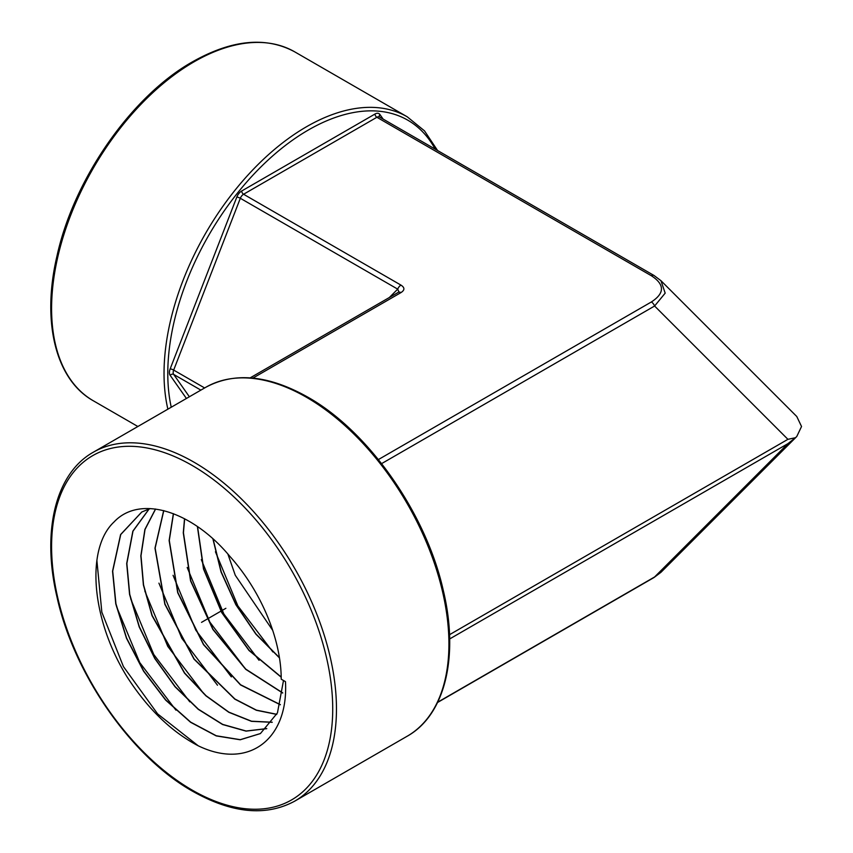 <?xml version="1.0" encoding="UTF-8"?>
<svg xmlns="http://www.w3.org/2000/svg" width="853" height="853" viewBox="0 0 853 853"><rect width="100%" height="100%" fill="white"/><g stroke="black" fill="none" stroke-linecap="round" stroke-linejoin="round"><path stroke-width="1.28" d="M660.968 572.299L654.603 576.969A5.299 3.06 60 0 1 654.006 577.524L660.958 572.31L796.777 436.491L795.465 437.717L787.916 439.327L449.531 634.696M227.879 554.066L235.279 575.274L272.672 630.292M282.727 692.881L245.803 669.147L212.983 629.269L190.72 580.744L183.438 532.752L184.653 518.784M281.202 677.015L249.087 650.306L221.844 612.433L203.707 569.058L197.555 526.664M279.432 657.652L255.996 633.992L236.004 604.596L221.247 571.99L213.09 539.021M283.495 680.502L277.449 712.884L260.4 733.58L240.205 739.775L216.225 735.904L190.603 722.288L165.642 700.1L143.592 671.226L126.457 638.193L115.773 603.86L112.543 571.211L120.593 534.575L141.747 512.013L150.256 508.569M260.474 733.527L240.279 739.679L216.299 735.776L190.688 722.15L165.749 699.94L143.72 671.087L126.596 638.065L115.933 603.753L112.703 571.126L120.731 534.543L141.822 511.971M266.701 728.665L246.059 731.128L222.601 724.528L198.269 709.333L175.036 686.761L154.798 658.559L139.21 626.944L129.571 594.424L126.692 563.534L132.855 531.174L149.104 508.921M266.765 728.59L246.122 731.021L222.676 724.389L198.354 709.184L175.142 686.612L154.926 658.409L139.359 626.816L129.731 594.317L126.852 563.449L132.993 531.142L149.19 508.9M272.171 722.31L251.454 721.329L228.828 712.298L205.946 695.845L184.504 673.134L152.015 615.653L143.389 584.966L140.841 555.857L144.893 529.446L155.513 509.028M272.235 722.224L251.518 721.211L228.892 712.159L206.031 695.696L184.611 672.974L152.165 615.525L143.539 584.849L141.001 555.772L145.031 529.436L155.598 509.038M276.756 714.409L256.348 710.272L234.82 699.151L194.004 659.124L164.853 604.255L154.979 548.191L163.68 510.584M276.809 714.302L256.401 710.133L234.884 698.991L194.111 658.964L165.002 604.127L155.139 548.095L163.787 510.616M173.372 513.655L169.129 540.514L177.712 592.696L203.483 644.633L240.503 684.916L280.338 704.77M280.37 704.642L240.567 684.746L203.59 644.463L177.861 592.568L169.289 540.429L173.49 513.698M184.515 518.72L183.278 532.837L190.571 580.893L212.877 629.439L245.739 669.328L282.706 693.031M198.195 745.778C171.304 731.703 147.558 708.683 126.969 676.728C90.93 618.553 85.822 548.287 114.025 521.983C139.764 494.431 192.213 510.904 229.905 556.412A125.967 72.729 -120 0 1 281.223 679.191L285.467 681.643C288.751 739.05 248.649 770.28 198.195 745.778L157.645 713.918L123.429 666.598L101.838 612.187L96.879 560.304M175.931 710.154L139.743 662.578L116.562 606.664M189.782 701.838L153.764 654.486L130.69 598.827M281.202 677.207L249.001 650.476L221.684 612.518L203.515 569.036L197.395 526.546M279.475 657.908L255.932 634.195L235.844 604.681L221.044 571.947L212.887 538.84M203.632 693.532L167.785 646.393L144.807 590.99M217.494 685.215L181.806 638.289L158.935 583.143M231.344 676.909L195.827 630.196L173.063 575.306M245.195 668.592L209.849 622.104L187.18 567.458M259.045 660.286L223.87 614.011L201.308 559.621M272.896 651.969L237.88 605.918L215.436 551.774M400.953 285.105C404.855 287.61 404.855 290.105 400.953 292.6A5.299 3.06 60 0 0 398.308 292.344L398.884 291.939L397.711 289.146A5.299 3.06 120 0 1 400.953 285.105L243.574 194.249L376.887 117.277L651.351 275.732C664.807 284.486 664.807 293.229 651.351 301.973L378.391 459.564M381.611 463.616L654.603 306.014L665.18 293.144L660.958 280.69L796.777 416.509L801.543 426.5L796.777 436.491M437.717 702.19L654.603 576.969L787.916 443.656L795.465 437.717M660.958 280.69L654.006 275.476A5.299 3.06 120 0 0 651.351 275.732M203.398 621.272L216.939 613.456M225.874 608.296L201.521 622.359M435.211 149.158A198.792 114.771 120 0 0 308.359 130.008A198.792 114.771 120 0 0 171.24 407.233M186.423 398.468L170.173 375.352A7.954 4.596 -60 0 1 170.173 368.859L236.825 197.054A7.954 4.596 -60 0 1 241.698 190.997L375.011 114.025A7.954 4.596 -60 0 1 379.884 114.462L383.136 119.089M192.149 465.45A198.792 114.771 -120 0 0 51.585 546.613A198.792 114.771 -120 0 0 192.149 790.081A198.792 114.771 -120 0 0 332.723 708.928A198.792 114.771 -120 0 0 192.149 465.45M407.201 736.214C445.138 715.059 459.181 656.479 443.261 590.319C426.084 513.367 368.496 431.16 307.805 397.146C268.546 375.064 234.532 371.78 205.754 387.305A201.447 116.307 60 0 1 306.483 397.285A201.447 116.307 60 0 1 438.079 574.794A201.447 116.307 60 0 1 407.201 736.214L294.743 801.138A201.447 116.307 -120 0 0 325.622 639.718A201.447 116.307 -120 0 0 194.026 462.209A201.447 116.307 -120 0 0 93.308 452.229C55.648 473.234 41.509 531.099 56.916 596.695C73.71 674.009 131.607 757.08 192.703 791.296C231.952 813.389 265.976 816.662 294.743 801.138M787.916 439.327L654.603 306.014A5.299 3.06 -120 0 0 651.351 301.973M252.872 378.103L400.953 292.6M189.377 396.762L173.671 374.414A5.299 3.06 -60 0 1 173.671 370.085L240.322 198.28A5.299 3.06 -60 0 1 243.574 194.249A2.655 1.535 60 0 1 241.698 190.997M379.884 114.462A2.655 2.09 144.9 0 0 379.553 117.021A5.299 3.06 -60 0 0 376.887 117.277A2.655 1.535 60 0 1 375.011 114.025M389.331 297.526L397.711 289.146L240.322 198.28A2.655 0.565 21.2 0 0 236.825 197.054M170.173 375.352A2.655 2.09 -35.1 0 1 173.671 374.414L200.881 390.12M204.635 387.955L173.671 370.085A2.655 0.565 21.2 0 0 170.173 368.859M787.916 443.656L449.659 638.95M93.308 400.771A201.447 116.307 -60 0 1 62.429 239.352A201.447 116.307 -60 0 1 194.026 61.832A201.447 116.307 -60 0 1 294.743 51.862C265.976 36.338 231.952 39.611 192.703 61.704C131.607 95.92 73.71 178.991 56.916 256.305C41.509 321.901 55.648 379.766 93.308 400.771L137.866 426.5M437.578 150.523L424.495 130.861L407.201 116.786A201.447 116.307 120 0 0 306.483 126.756A201.447 116.307 120 0 0 167.87 409.173M437.578 702.477L654.006 577.524M205.754 387.305L93.308 452.229M250.164 377.868L398.308 292.344M379.532 117.01L654.006 275.476M407.201 116.786L294.743 51.862"/></g></svg>
